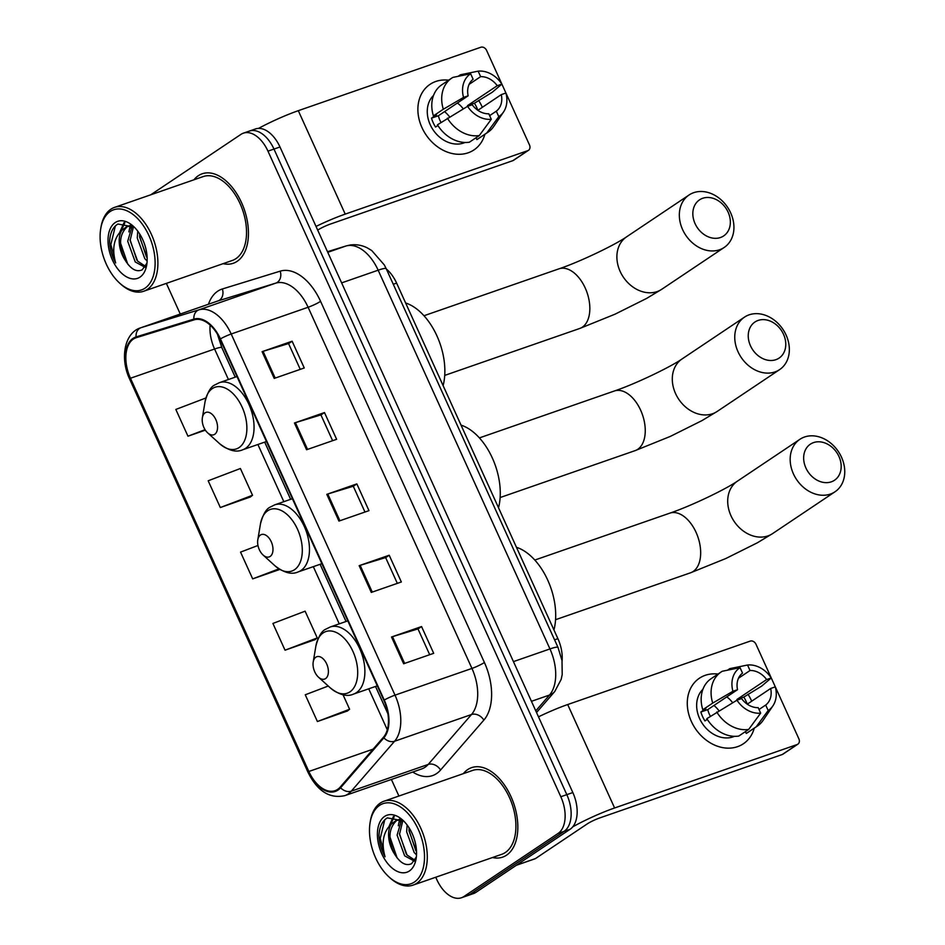 <?xml version="1.0" encoding="UTF-8"?>
<svg xmlns="http://www.w3.org/2000/svg" width="945" height="945" viewBox="0 0 945 945"><rect width="100%" height="100%" fill="white"/><g stroke="black" fill="none" stroke-linecap="round" stroke-linejoin="round"><path stroke-width="1.42" d="M386.387 269.065A29.602 17.518 70.8 0 1 396.616 283.11L557.904 638.666A29.602 17.518 70.8 0 1 562.086 661.039M435.751 877.243L436.885 879.748A29.602 17.518 -109.2 0 0 461.479 897.75L473.492 893.568A29.602 17.518 -109.2 0 0 475.914 892.364L570.095 829.273A29.602 17.518 -109.2 0 0 572.835 792.56L279.98 146.983A29.602 17.518 -109.2 0 0 255.398 128.981L249.385 131.071A29.602 17.518 -109.2 0 0 246.964 132.276M461.479 897.75A29.602 17.518 -109.2 0 0 463.889 896.545L558.082 833.443L564.082 831.364A29.602 17.518 -109.2 0 0 566.823 794.65L273.979 149.074A29.602 17.518 -109.2 0 0 249.385 131.071A29.602 17.518 -109.2 0 1 273.979 149.074L566.823 794.65A29.602 17.518 -109.2 0 1 564.082 831.364L469.901 894.454L564.082 831.364L570.095 829.273M467.48 895.659A29.602 17.518 -109.2 0 0 469.901 894.454A29.602 17.518 -109.2 0 1 467.48 895.659M506.532 855.19A47.356 28.043 -109.2 0 0 512.332 799.777A47.356 28.043 -109.2 0 0 471.579 767.647A47.356 28.043 -109.2 0 0 467.704 769.584A47.356 28.043 -109.2 0 0 463.333 773.648A47.356 28.043 -109.2 0 1 467.704 769.584A47.356 28.043 -109.2 0 1 471.579 767.647A47.356 28.043 -109.2 0 1 512.332 799.777A47.356 28.043 -109.2 0 1 506.532 855.19A47.356 28.043 -109.2 0 1 502.669 857.115A47.356 28.043 -109.2 0 0 506.532 855.19M237.148 261.328A47.356 28.043 -109.2 0 0 242.948 205.915A47.356 28.043 -109.2 0 0 202.183 173.785A47.356 28.043 -109.2 0 0 198.32 175.723A47.356 28.043 -109.2 0 0 193.938 179.786A47.356 28.043 -109.2 0 1 198.32 175.723A47.356 28.043 -109.2 0 1 202.183 173.785A47.356 28.043 -109.2 0 1 242.948 205.915A47.356 28.043 -109.2 0 1 237.148 261.328A47.356 28.043 -109.2 0 1 233.285 263.265A47.356 28.043 -109.2 0 0 237.148 261.328M337.637 789.382A31.575 18.687 70.8 0 1 335.062 790.67A31.575 18.687 70.8 0 1 308.838 771.474L130.457 378.248A31.575 18.687 70.8 0 1 135.962 337.802A31.575 18.687 70.8 0 1 136.328 337.672L194.162 319.835A31.575 18.687 70.8 0 1 220.02 339.16L383.847 700.316A31.575 18.687 70.8 0 1 383.493 737.194L340.2 787.102A31.575 18.687 70.8 0 1 337.637 789.382M337.967 790.103A32.366 19.16 -109.2 0 0 340.59 787.764L383.871 737.856A32.366 19.16 -109.2 0 0 384.249 700.056L220.421 338.889A32.366 19.16 -109.2 0 0 193.914 319.091L136.08 336.928A32.366 19.16 -109.2 0 0 130.067 378.508L308.436 771.746A32.366 19.16 -109.2 0 0 337.967 790.103M220.327 507.536L252.528 495.263L240.396 468.507L208.183 480.781L220.327 507.536L250.319 496.999M328.258 686.023L305.259 694.788L317.402 721.531L347.394 710.994M285.036 650.195L317.248 637.922L305.105 611.179L272.904 623.452L285.036 650.195L315.039 639.659M492.475 857.528A47.356 28.043 -109.2 0 0 502.669 857.115A47.356 28.043 -109.2 0 1 492.475 857.528M223.091 263.667A47.356 28.043 -109.2 0 0 233.285 263.265A47.356 28.043 -109.2 0 1 223.091 263.667M166.367 283.382L180.271 314.035M391.395 779.46L398.908 796.033M558.082 833.443A29.602 17.518 -109.2 0 0 560.81 796.729L267.967 151.153A29.602 17.518 -109.2 0 0 243.373 133.162A29.602 17.518 -109.2 0 0 240.963 134.367L150.751 194.8M262.084 351.67L292.123 341.228L304.255 367.971L274.215 378.413L262.084 351.67A7.891 0.969 155.6 0 1 263.064 351.339L275.196 378.083M359.159 565.665L389.198 555.235L401.341 581.978L371.29 592.42L359.159 565.665A7.891 0.969 155.6 0 1 360.139 565.346L372.271 592.078M391.513 637.001L421.564 626.559L433.696 653.314L403.645 663.756L391.513 637.001A7.891 0.969 155.6 0 1 392.494 636.682L404.625 663.414M294.438 423.006L324.489 412.563L336.621 439.307L306.57 449.749L294.438 423.006A7.891 0.969 155.6 0 1 295.419 422.675L307.55 449.407M326.793 494.341L356.844 483.899L368.975 510.643L338.936 521.085L326.793 494.341A7.891 0.969 155.6 0 1 327.785 494.011L339.905 520.742M205.915 397.975L175.829 409.445L187.96 436.2L205.36 430.152M257.973 545.478L240.55 552.116L252.681 578.872L279.826 569.433M356.844 483.899L353.288 486.273M364.971 512.036L353.276 486.238L327.785 494.011M324.489 412.563L320.934 414.938M332.616 440.701L320.91 414.902L295.419 422.675M421.564 626.559L418.009 628.945M429.691 654.708L417.985 628.909L392.494 636.682M389.198 555.235L385.654 557.609M397.337 583.372L385.631 557.574L360.139 565.346M292.123 341.228L288.568 343.602M300.262 369.365L288.556 343.567L263.064 351.339M252.681 578.872L278.917 568.866M317.248 637.922L314.779 639.859M317.402 721.531L349.603 709.258L347.146 711.195M343.011 694.717L349.603 709.258M252.528 495.263L250.071 497.2M187.96 436.2L205.065 429.68M751.429 700.552A39.466 31.433 -123.8 0 1 751.712 701.178A39.466 31.433 -123.8 0 0 751.429 700.552A39.466 31.433 -123.8 0 0 748.003 694.268A39.466 31.433 -123.8 0 1 751.429 700.552M754.264 728.158A39.466 31.433 -123.8 0 1 725.193 747.979A39.466 31.433 -123.8 0 1 691.35 721.437A39.466 31.433 -123.8 0 1 718.023 674.057A39.466 31.433 -123.8 0 0 699.43 678.203L699.43 678.203A39.466 31.433 -123.8 0 0 691.35 721.437A39.466 31.433 -123.8 0 0 743.361 743.786L743.361 743.786A39.466 31.433 -123.8 0 0 754.264 728.158M572.717 826.863A39.466 4.867 -24.4 0 1 614.604 807.975L797.131 744.542A4.938 3.934 56.2 0 0 797.852 744.188A4.938 3.934 56.2 0 0 798.856 738.777L755.988 644.266A4.938 3.934 56.2 0 0 750.212 641.112L567.685 704.545L614.604 807.975M538.485 716.842A39.466 4.867 -24.4 0 1 567.685 704.545M797.852 744.188L782.98 754.145A4.938 3.934 -123.8 0 1 782.259 754.512L599.732 817.933A9.863 1.217 155.6 0 0 587.27 823.875L535.437 858.592A4.938 2.918 70.8 0 1 535.035 858.792A4.938 2.918 70.8 0 1 534.976 858.816L516.324 865.289M738.482 678.238L750.023 670.501L747.542 665.02A25.657 20.436 -123.8 0 1 771.25 677.955L761.717 686.07L743.798 697.091A28.61 22.786 -123.8 0 1 746.148 701.438A28.61 22.786 -123.8 0 1 747.247 704.179L770.671 688.48A19.739 15.711 -123.8 0 1 765.698 705.041L759.024 709.506M748.676 729.434L760.666 713.132L758.185 707.651A19.739 15.711 -123.8 0 1 741.589 698.591L736.958 700.198L706.848 718.661A32.555 25.928 -123.8 0 0 738.754 736.072L748.676 729.434A32.555 25.928 -123.8 0 1 716.759 712.01M707.273 719.346L704.935 720.917A28.61 22.786 -123.8 0 1 702.584 716.57A28.61 22.786 -123.8 0 1 700.883 711.998L705.844 708.679L702.797 709.742L712.707 703.092L732.918 691.279L737.537 689.673L707.793 709.601A19.739 15.711 56.2 0 0 709.341 714.219A19.739 15.711 56.2 0 0 710.392 716.275M734.454 736.332A28.61 22.786 -123.8 0 1 699.607 718.566A28.61 22.786 -123.8 0 1 702.926 689.271M702.797 709.742A32.555 25.928 -123.8 0 1 711.195 678.628L721.118 671.989A32.555 25.928 -123.8 0 1 722.287 671.257L740.029 667.631L742.522 673.112A19.739 15.711 -123.8 0 0 737.537 689.673M712.707 703.092A32.555 25.928 -123.8 0 1 721.118 671.989M747.542 665.02L729.8 668.647L727.496 670.194M760.666 713.132A25.657 20.436 -123.8 0 1 736.958 700.198M732.918 691.279A25.657 20.436 -123.8 0 1 740.029 667.631M750.023 670.501A19.739 15.711 -123.8 0 1 766.631 679.561L736.887 699.489A19.739 15.711 56.2 0 1 737.301 700.08M771.25 677.955L766.631 679.561M770.671 688.48L775.29 686.873A25.657 20.436 -123.8 0 1 772.904 705.868L763.099 720.35A32.555 25.928 -123.8 0 1 757.358 726.091L747.448 732.729A32.555 25.928 -123.8 0 1 746.266 733.462L756.189 726.823L768.179 710.522L765.698 705.041M745.428 731.607L746.266 733.462M757.358 726.091A32.555 25.928 -123.8 0 1 756.189 726.823M772.904 705.868A25.657 20.436 -123.8 0 1 768.179 710.522M726.752 696.902A19.739 15.711 -123.8 0 1 732.611 702.737M713.959 705.478A24.664 19.644 -123.8 0 1 718.956 710.723M743.798 697.091L736.887 699.489M707.793 709.601L700.883 711.998M379.595 805.364A42.431 25.113 -109.2 0 0 370.109 822.575A42.431 25.113 -109.2 0 0 389.009 876.96A42.431 25.113 -109.2 0 0 414.382 882.051A42.431 25.113 -109.2 0 0 418.304 829.426A42.431 25.113 -109.2 0 0 379.595 805.364M389.009 876.96L390.143 877.988A44.403 26.283 -109.2 0 0 413.059 885.122A44.403 26.283 -109.2 0 0 416.686 883.315A44.403 26.283 -109.2 0 0 422.131 831.364A44.403 26.283 -109.2 0 0 383.918 801.242A44.403 26.283 -109.2 0 0 380.292 803.061A44.403 26.283 -109.2 0 0 370.357 821.063L370.109 822.575M413.059 885.122L501.7 854.327A44.403 26.283 -109.2 0 0 505.327 852.508A44.403 26.283 -109.2 0 0 510.761 800.569A44.403 26.283 -109.2 0 0 472.547 770.447L383.918 801.242M403.562 820.898L387.296 817.886C382.229 820.981 379.465 826.828 378.992 835.415C379.276 842.857 381.296 849.992 385.052 856.808C381.166 842.716 383.233 831.836 391.242 824.17L396.333 820.331L402.582 820.13M391.242 824.17A22.302 13.206 -109.2 0 0 394.455 853.878C387.816 839.384 388.56 828.245 396.676 820.484L397.55 819.988M396.333 820.331L400.893 819.008M416.521 854.871L414.193 852.52L406.645 831.813L407.141 825.009M416.532 851.646L409.031 830.986L409.055 827.785M414.359 861.108L404.661 855.839L397.101 835.132L401.554 819.929M414.926 860.222L407.035 855.012L399.487 834.305L402.913 820.378M409.362 870.995A30.193 17.872 -109.2 0 0 416.083 858.91A30.193 17.872 -109.2 0 0 402.535 819.929A30.193 17.872 -109.2 0 0 384.615 816.421A30.193 17.872 -109.2 0 0 381.815 853.867A30.193 17.872 -109.2 0 0 409.362 870.995M394.455 853.878C400.054 862.998 405.771 866.27 411.583 863.695L416.261 857.103M385.052 856.808L380.244 838.392L384.769 819.787M397.124 857.966L389.931 836.927M390.639 824.631L394.23 816.574M406.326 854.138L399.463 833.62M400.018 821.973L400.585 819.811M415.871 850.819L409.008 830.301M389.257 825.847L393.415 816.504M398.282 825.776L399.534 819.776M399.723 819.209L399.983 818.488M838.947 456.47A21.711 17.293 56.2 0 0 813.527 442.603A21.711 17.293 56.2 0 0 805.896 467.964A21.711 17.293 56.2 0 0 831.316 481.832A21.711 17.293 56.2 0 0 838.947 456.47M793.434 473.894A31.575 25.149 -123.8 0 1 799.895 439.307A31.575 25.149 -123.8 0 1 841.499 457.191A31.575 25.149 -123.8 0 1 835.037 491.766A31.575 25.149 -123.8 0 1 793.434 473.894M315.854 657.2A11.836 7.005 -109.2 0 0 313.208 661.996A11.836 7.005 -109.2 0 0 318.489 677.175A11.836 7.005 -109.2 0 0 325.564 678.593A11.836 7.005 -109.2 0 0 326.663 663.91A11.836 7.005 -109.2 0 0 315.854 657.2M553.947 629.925A54.267 32.13 -109.2 0 0 516.466 547.309M783.535 334.317A21.711 17.293 56.2 0 0 758.103 320.438A21.711 17.293 56.2 0 0 750.484 345.799A21.711 17.293 56.2 0 0 775.904 359.679A21.711 17.293 56.2 0 0 783.535 334.317M738.01 351.729A31.575 25.149 -123.8 0 1 744.483 317.142A31.575 25.149 -123.8 0 1 786.086 335.026A31.575 25.149 -123.8 0 1 779.625 369.613A31.575 25.149 -123.8 0 1 738.01 351.729M260.442 535.035A11.836 7.005 -109.2 0 0 257.796 539.831A11.836 7.005 -109.2 0 0 263.076 555.01A11.836 7.005 -109.2 0 0 270.152 556.44A11.836 7.005 -109.2 0 0 271.25 541.745A11.836 7.005 -109.2 0 0 260.442 535.035M498.523 507.772A54.267 32.13 -109.2 0 0 461.042 425.144M728.111 212.152A21.711 17.293 56.2 0 0 702.69 198.285A21.711 17.293 56.2 0 0 695.071 223.634A21.711 17.293 56.2 0 0 720.492 237.514A21.711 17.293 56.2 0 0 728.111 212.152M682.597 229.576A31.575 25.149 -123.8 0 1 689.059 194.989A31.575 25.149 -123.8 0 1 730.674 212.861A31.575 25.149 -123.8 0 1 724.213 247.448A31.575 25.149 -123.8 0 1 682.597 229.576M205.03 412.87A11.836 7.005 -109.2 0 0 202.384 417.678A11.836 7.005 -109.2 0 0 207.652 432.857A11.836 7.005 -109.2 0 0 214.739 434.275A11.836 7.005 -109.2 0 0 215.826 419.592A11.836 7.005 -109.2 0 0 205.03 412.87M443.11 385.607A54.267 32.13 -109.2 0 0 405.629 302.991M482.044 106.69A39.466 31.433 -123.8 0 1 482.328 107.328A39.466 31.433 -123.8 0 0 482.044 106.69A39.466 31.433 -123.8 0 0 478.619 100.406A39.466 31.433 -123.8 0 1 482.044 106.69M484.88 134.296A39.466 31.433 -123.8 0 1 455.797 154.118A39.466 31.433 -123.8 0 1 421.954 127.575A39.466 31.433 -123.8 0 1 448.639 80.195A39.466 31.433 -123.8 0 0 430.034 84.341L430.034 84.341A39.466 31.433 -123.8 0 0 421.954 127.575A39.466 31.433 -123.8 0 0 473.965 149.924L473.965 149.924A39.466 31.433 -123.8 0 0 484.88 134.296M316.02 226.422A39.466 4.867 -24.4 0 1 345.22 214.113L527.735 150.68A4.938 3.934 56.2 0 0 528.468 150.326A4.938 3.934 56.2 0 0 529.472 144.916L486.592 50.404A4.938 3.934 56.2 0 0 480.816 47.25L298.301 110.683L345.22 214.113M258.528 128.402A39.466 4.867 -24.4 0 1 298.301 110.683M528.468 150.326L513.596 160.284A4.938 3.934 -123.8 0 1 512.863 160.65L330.348 224.083A9.863 1.217 155.6 0 0 317.874 230.013L317.697 230.131M469.098 84.377L480.639 76.651L478.158 71.159A25.657 20.436 -123.8 0 1 501.866 84.105L492.321 92.208L474.414 103.229A28.61 22.786 -123.8 0 1 476.764 107.576A28.61 22.786 -123.8 0 1 477.863 110.317L501.287 94.618A19.739 15.711 -123.8 0 1 496.302 111.179L489.64 115.644M479.28 135.572L491.282 119.271L488.801 113.79A19.739 15.711 -123.8 0 1 472.193 104.73L467.574 106.336L437.452 124.799A32.555 25.928 -123.8 0 0 469.37 142.211L479.28 135.572A32.555 25.928 -123.8 0 1 447.375 118.149M437.889 125.484L435.539 127.055A28.61 22.786 -123.8 0 1 433.2 122.708A28.61 22.786 -123.8 0 1 431.499 118.137L436.46 114.817L433.412 115.881L443.323 109.242L463.534 97.418L468.153 95.811L438.409 115.739A19.739 15.711 56.2 0 0 439.957 120.369A19.739 15.711 56.2 0 0 441.008 122.413M465.07 142.471A28.61 22.786 -123.8 0 1 430.223 124.705A28.61 22.786 -123.8 0 1 433.542 95.41M433.412 115.881A32.555 25.928 -123.8 0 1 441.811 84.766L451.722 78.128A32.555 25.928 -123.8 0 1 452.903 77.395L470.645 73.769L473.126 79.262A19.739 15.711 -123.8 0 0 468.153 95.811M443.323 109.242A32.555 25.928 -123.8 0 1 451.722 78.128M478.158 71.159L460.404 74.785L458.112 76.332M491.282 119.271A25.657 20.436 -123.8 0 1 467.574 106.336M463.534 97.418A25.657 20.436 -123.8 0 1 470.645 73.769M480.639 76.651A19.739 15.711 -123.8 0 1 497.247 85.7L467.503 105.627A19.739 15.711 56.2 0 1 467.917 106.218M501.866 84.105L497.247 85.7M501.287 94.618L505.906 93.012A25.657 20.436 -123.8 0 1 503.52 112.006L493.715 126.488A32.555 25.928 -123.8 0 1 487.974 132.229L478.052 138.868A32.555 25.928 -123.8 0 1 476.882 139.6L486.793 132.962L498.795 116.66L496.302 111.179M476.044 137.746L476.882 139.6M487.974 132.229A32.555 25.928 -123.8 0 1 486.793 132.962M503.52 112.006A25.657 20.436 -123.8 0 1 498.795 116.66M457.368 103.04A19.739 15.711 -123.8 0 1 463.227 108.876M444.563 111.616A24.664 19.644 -123.8 0 1 449.572 116.873M474.414 103.229L467.503 105.627M438.409 115.739L431.499 118.137M110.211 211.503A42.431 25.113 -109.2 0 0 100.725 228.714A42.431 25.113 -109.2 0 0 119.625 283.098A42.431 25.113 -109.2 0 0 144.998 288.19A42.431 25.113 -109.2 0 0 148.92 235.565A42.431 25.113 -109.2 0 0 110.211 211.503M119.625 283.098L120.747 284.126A44.403 26.283 -109.2 0 0 143.675 291.261A44.403 26.283 -109.2 0 0 147.302 289.453A44.403 26.283 -109.2 0 0 152.736 237.502A44.403 26.283 -109.2 0 0 114.522 207.392A44.403 26.283 -109.2 0 0 110.896 209.199A44.403 26.283 -109.2 0 0 100.973 227.202L100.725 228.714M143.675 291.261L232.305 260.466A44.403 26.283 -109.2 0 0 235.931 258.647A44.403 26.283 -109.2 0 0 241.377 206.707A44.403 26.283 -109.2 0 0 203.163 176.585L114.522 207.392M134.178 227.036L117.912 224.024C112.845 227.119 110.069 232.966 109.608 241.554C109.892 248.996 111.912 256.13 115.668 262.946C111.782 248.854 113.849 237.975 121.858 230.32L126.937 226.469L133.186 226.28M121.858 230.32A22.302 13.206 -109.2 0 0 125.059 260.017C118.432 245.523 119.164 234.395 127.28 226.635L128.166 226.127M126.937 226.469L131.509 225.146M147.136 261.009L144.809 258.658L137.261 237.951L137.757 231.147M147.148 257.784L139.636 237.124L139.671 233.923M144.975 267.246L135.265 261.978L127.717 241.27L132.17 226.068M145.542 266.36L137.651 261.151L130.103 240.443L133.517 226.528M139.978 277.133A30.193 17.872 -109.2 0 0 146.699 265.049A30.193 17.872 -109.2 0 0 133.15 226.079A30.193 17.872 -109.2 0 0 115.219 222.559A30.193 17.872 -109.2 0 0 112.431 260.005A30.193 17.872 -109.2 0 0 139.978 277.133M125.059 260.017C130.67 269.136 136.387 272.408 142.199 269.833L146.865 263.242M115.668 262.946L110.86 244.531L115.385 225.926M127.74 264.104L120.535 243.066M121.243 230.769L124.846 222.713M136.942 260.277L130.079 239.758M130.634 228.111L131.201 225.949M146.475 256.957L139.624 236.439M119.873 231.986L124.019 222.642M128.886 231.915L130.15 225.914M130.339 225.347L130.599 224.626M554.573 639.824L557.904 638.666M393.274 284.268L396.616 283.11M572.835 792.56L560.81 796.729M475.914 892.364L463.889 896.545M279.98 146.983L267.967 151.153M535.768 710.864L549.506 695.036L531.444 701.308M558.011 647.419A19.739 2.433 155.6 0 0 549.955 648.931L378.154 270.199A39.466 23.365 -109.2 0 0 345.835 246.043A19.739 15.9 -107.1 0 1 346.26 245.901L350.335 244.991C356.218 244.212 361.876 245.18 367.286 247.873L371.751 250.555L384.343 264.966L386.21 268.687L558.011 647.419L562.003 660.531L562.204 674.565L561.176 679.384L554.727 691.551A19.739 15.061 -139.1 0 1 549.506 695.036A39.466 23.365 -109.2 0 0 549.955 648.931L513.442 661.618M327.49 251.701L345.835 246.043L327.773 252.327M386.21 268.687A19.739 2.433 155.6 0 0 378.154 270.199L341.629 282.886M308.838 771.474L373.133 749.137M208.443 304.243A49.329 29.2 70.8 0 1 217.728 291.19A49.329 29.2 70.8 0 1 222.347 288.981L280.181 271.156A49.329 29.2 70.8 0 1 320.579 301.337L484.407 662.492A49.329 29.2 70.8 0 1 483.84 720.125L440.559 770.033A49.329 29.2 70.8 0 1 412.741 772.041M484.407 662.492A9.863 1.217 155.6 0 1 471.945 668.422L395.022 695.154A39.466 23.365 70.8 0 1 394.573 741.258L351.292 791.166A39.466 23.365 70.8 0 1 348.091 794.013A39.466 23.365 70.8 0 1 344.866 795.631L421.777 768.899A39.466 23.365 -109.2 0 0 425.002 767.281A39.466 23.365 -109.2 0 0 428.203 764.434L471.484 714.526A39.466 23.365 -109.2 0 0 471.945 668.422L308.105 307.267A39.466 23.365 -109.2 0 0 275.786 283.122L217.952 300.947A39.466 23.365 -109.2 0 0 217.492 301.101L140.581 327.832A39.466 23.365 70.8 0 1 141.041 327.679L198.875 309.854A39.466 23.365 70.8 0 1 231.194 333.998L395.022 695.154A9.863 1.217 155.6 0 0 384.249 700.056M340.59 787.764A9.863 7.525 -139.1 0 0 351.292 791.166L428.203 764.434A9.863 7.525 40.9 0 1 440.559 770.033M220.421 338.889A9.863 1.217 -24.4 0 1 231.194 333.998L308.105 307.267A9.863 1.217 155.6 0 0 320.579 301.337M193.914 319.091A9.863 7.95 -107.1 0 1 198.875 309.854L275.786 283.122A9.863 7.95 72.9 0 0 280.181 271.156M483.84 720.125A9.863 7.525 40.9 0 0 471.484 714.526L394.573 741.258A9.863 7.525 -139.1 0 1 383.871 737.856M136.08 336.928A9.863 7.95 -107.1 0 1 141.041 327.679L217.952 300.947A9.863 7.95 72.9 0 0 222.347 288.981M130.067 378.508A9.863 1.217 155.6 0 0 129.678 379.158L308.058 772.384A9.863 1.217 -24.4 0 1 308.436 771.746M309.287 772.443A9.863 1.217 -24.4 0 1 308.058 772.384C317.425 791.213 329.699 798.962 344.866 795.631M210.133 325.08A31.575 18.687 -109.2 0 0 214.586 349.012L228.43 379.524M130.457 378.248L214.586 349.012A17.754 2.185 155.6 0 1 221.839 347.654L235.222 377.161M257.89 444.493L283.843 501.689M313.315 566.657L339.255 623.842M368.727 688.81L387.296 729.764M516.513 865.171L535.437 858.592M782.259 754.512L797.131 744.542M534.823 560.054L669.828 513.147A31.575 18.687 70.8 0 1 696.063 532.342A31.575 18.687 70.8 0 1 693.134 571.501A31.575 18.687 70.8 0 1 690.559 572.788L725.819 558.519L757.418 542.761L772.573 533.606L835.037 491.766M669.828 513.147C690.618 506.177 725.866 489.238 737.431 481.147A31.575 25.149 56.2 0 0 730.969 515.734A31.575 25.149 56.2 0 0 772.573 533.606M323.166 632.902A32.626 19.313 -109.2 0 0 315.866 646.144C318.394 636.517 321.713 630.858 325.848 629.169L330.195 626.996A35.52 21.026 -109.2 0 1 360.766 651.093A35.52 21.026 -109.2 0 1 356.407 692.65A35.52 21.026 -109.2 0 1 353.513 694.102C347.11 697.02 339.409 694.977 330.407 687.972A32.626 19.313 -109.2 0 0 349.91 691.882A32.626 19.313 -109.2 0 0 352.934 651.412A32.626 19.313 -109.2 0 0 323.166 632.902M479.41 437.901L614.415 390.982A31.575 18.687 70.8 0 1 640.639 410.177A31.575 18.687 70.8 0 1 637.721 449.336A31.575 18.687 70.8 0 1 635.146 450.623L670.407 436.366L701.993 420.596L717.16 411.453L779.625 369.613M614.415 390.982C635.205 384.013 670.442 367.085 682.018 358.982A31.575 25.149 56.2 0 0 675.557 393.569A31.575 25.149 56.2 0 0 717.16 411.453M267.742 510.749A32.626 19.313 -109.2 0 0 260.454 523.979C262.982 514.352 266.301 508.693 270.424 507.004L274.771 504.831A35.52 21.026 -109.2 0 1 305.341 528.928A35.52 21.026 -109.2 0 1 300.994 570.485A35.52 21.026 -109.2 0 1 298.1 571.938C291.698 574.855 283.996 572.812 274.983 565.807A32.626 19.313 -109.2 0 0 294.497 569.729A32.626 19.313 -109.2 0 0 297.521 529.247A32.626 19.313 -109.2 0 0 267.742 510.749M423.998 315.736L559.003 268.817A31.575 18.687 70.8 0 1 585.227 288.024A31.575 18.687 70.8 0 1 582.309 327.183A31.575 18.687 70.8 0 1 579.734 328.47L614.994 314.201L646.581 298.443L661.748 289.288L724.213 247.448M559.003 268.817C579.793 261.859 615.03 244.92 626.606 236.829A31.575 25.149 56.2 0 0 620.144 271.416A31.575 25.149 56.2 0 0 661.748 289.288M212.33 388.584A32.626 19.313 -109.2 0 0 205.041 401.814C207.569 392.187 210.889 386.54 215.011 384.851L219.358 382.678A35.52 21.026 -109.2 0 1 249.929 406.775A35.52 21.026 -109.2 0 1 245.582 448.332A35.52 21.026 -109.2 0 1 242.676 449.785C236.285 452.702 228.584 450.659 219.571 443.642A32.626 19.313 -109.2 0 0 239.085 447.564A32.626 19.313 -109.2 0 0 242.109 407.094A32.626 19.313 -109.2 0 0 212.33 388.584M512.863 160.65L527.735 150.68M327.49 251.689L346.26 245.901M554.727 691.551L536.524 712.53M140.581 327.832C124.22 332.947 119.885 358.651 129.678 379.158M243.373 133.162L249.385 131.071M264.695 442.13L290.635 499.326M320.107 564.295L346.047 621.479M375.519 686.448L387.887 713.711M217.421 334.187L221.839 347.654M516.313 865.301L535.035 858.792M737.431 481.147L799.895 439.307M555.554 619.707L690.559 572.788M318.489 677.175L330.407 687.972M313.208 661.996L315.866 646.144M377.279 685.834L353.513 694.102M347.807 620.877L330.195 626.996M682.018 358.982L744.483 317.142M500.141 497.542L635.146 450.623M263.076 555.01L274.983 565.807M257.796 539.831L260.454 523.979M321.867 563.681L298.1 571.938M292.395 498.712L274.771 504.831M626.606 236.829L689.059 194.989M444.729 375.389L579.734 328.47M207.652 432.857L219.571 443.642M202.384 417.678L205.041 401.814M266.455 441.516L242.676 449.785M236.982 376.547L219.358 382.678"/></g></svg>
